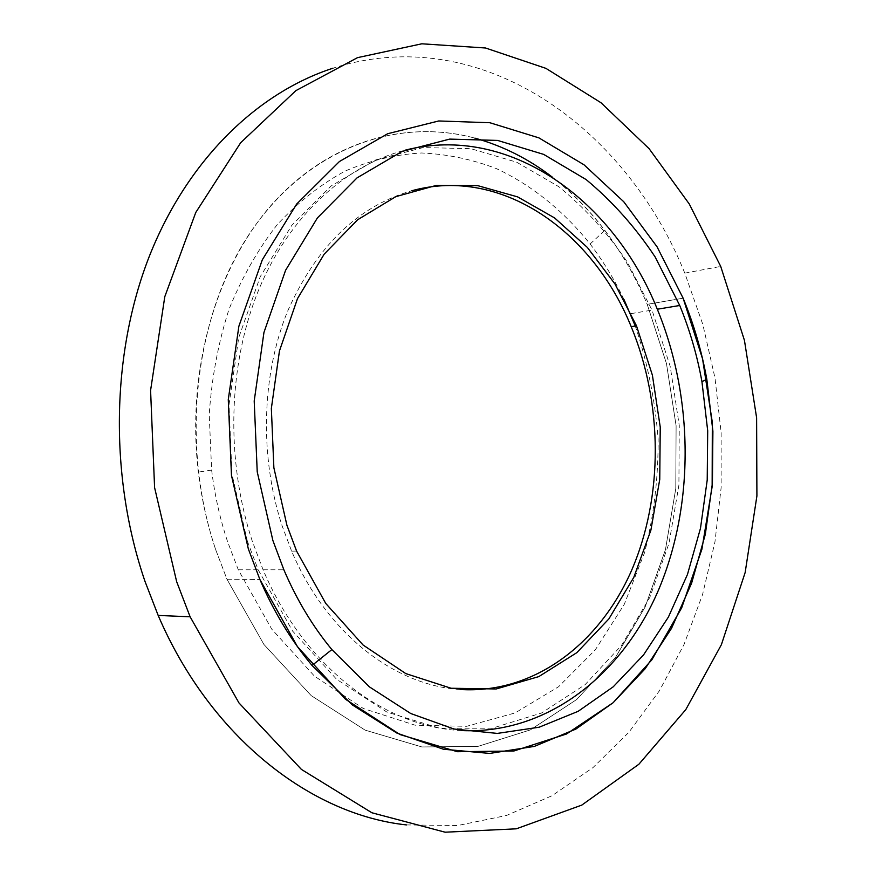 <?xml version="1.0" encoding="UTF-8"?>
<svg xmlns="http://www.w3.org/2000/svg" width="876" height="876" viewBox="0 0 876 876"><rect width="100%" height="100%" fill="white"/><g stroke="black" fill="none" stroke-linecap="round" stroke-linejoin="round"><path stroke-width="0.66" stroke-dasharray="4.38 3.29" d="M247.35 541.16L258.19 569.794L292.595 631.07L336.625 679.316L386.885 712.068L439.872 728.274L492.334 728.186L541.488 713.02L585.124 684.649L621.61 645.294L649.828 597.344L669.045 543.186L678.9 485.151L679.261 425.495L670.206 366.431L652.018 310.115L627.512 262.439C607.758 233.191 584.883 207.951 558.877 186.73L516.61 162.169L470.784 148.657L423.152 147.573L375.815 159.87L331.172 185.942L291.785 225.351L260.227 276.707L238.743 337.589L229.019 404.679L231.932 473.96L247.35 541.16M624.106 299.745C614.547 279.674 603.214 261.092 590.117 243.999C563.903 211.291 532.225 185.427 496.681 168.739C472.394 159.355 447.362 154.11 421.564 152.982C395.634 154.395 370.143 160.428 345.067 171.083C320.627 184.42 298.026 202.257 277.265 224.595C257.96 249.331 241.853 277.604 228.964 309.403C218.244 342.79 211.663 377.885 209.222 414.687L211.642 470.105C214.609 494.721 219.92 518.57 227.574 541.653L238.294 569.794L271.735 629.143L314.495 676.173L363.398 708.542L415.136 725.208L466.612 726.313L515.154 712.922L558.614 686.718L595.362 649.773L624.281 604.309L644.605 552.559C653.879 515.712 658.369 477.858 658.106 438.996C655.128 400.19 647.517 362.533 635.275 326.025M215.638 549.559L226.961 579.211L263.906 644.44L311.199 695.621L365.139 730.135L421.893 746.954L477.946 746.407L530.308 729.916L576.682 699.53L615.346 657.679L645.174 606.904L665.442 549.712L675.79 488.556L676.108 425.758L666.483 363.617L647.211 304.355C635.932 277.473 621.807 252.814 604.845 230.366C589.428 210.054 572.05 192.413 552.701 177.434C593.797 209.911 625.3 252.222 647.211 304.355L683.127 298.19L647.211 304.355L666.483 363.617L676.108 425.758L675.79 488.556L665.442 549.712L645.174 606.904L615.346 657.679L576.682 699.53L530.308 729.916L477.946 746.407L421.893 746.954L365.139 730.135L311.199 695.621L263.906 644.44L226.961 579.211L259.887 579.485L226.961 579.211L215.638 549.559C207.316 524.582 201.546 498.751 198.326 472.076C186.117 369.42 216.81 265.592 273.279 202.904C330.066 140.28 406.88 119.771 474.88 138.134C398.043 117.121 309.797 147.201 252.551 229.249C195.49 311.09 179.087 440.738 215.638 549.559M460.228 689.489C394.879 685.755 326.441 633.534 291.631 551.146L281.984 525.48C259.351 455.816 261.694 375.103 287.438 311.582C316.302 246.539 357.747 206.254 411.786 190.738M461.553 730.573C385.451 727.54 304.279 667.205 263.085 569.794L252.222 541.039C225.285 459.123 228.198 363.77 258.869 289.463C289.836 215.211 345.582 165.334 405.183 150.168M406.497 824.918L457.677 825.531L506.558 815.457L551.968 795.747L593.008 767.573L628.99 732.161L659.442 690.737L684.036 644.473L702.574 594.508L714.958 541.905L721.134 487.647L721.134 432.722L715.002 378.049L702.848 324.547L684.791 273.148C626.132 127.447 481.121 20.86 333 68.186M238.294 569.794L258.19 569.794M631.092 313.619L652.018 310.115M211.642 470.105L198.326 472.076M590.117 243.999L604.845 230.366M291.631 551.146L296.592 551.07M263.085 569.794L283.868 569.794M684.791 273.148L720.718 266.424"/><path stroke-width="1.31" d="M635.275 326.025L624.106 299.745M552.701 177.434C528.808 158.994 502.857 145.898 474.88 138.134C502.857 145.898 528.808 158.994 552.701 177.434M411.786 190.738C501.368 166.155 592.614 231.165 631.202 326.682C662.935 403.453 663.493 496.44 631.64 570.276C599.578 643.63 534.196 694.099 460.228 689.489M248.357 548.956L259.887 579.485C273.881 612.017 291.281 640.674 312.053 665.453L352.513 705.038L396.97 733.124L443.365 749.221L489.739 753.426L534.382 746.385L575.882 729.073L613.101 702.738L645.185 668.706L671.498 628.377L691.624 583.142L705.311 534.338L712.407 483.267L712.9 431.189L706.822 379.33C701.698 351.21 693.803 324.164 683.127 298.19L657.066 246.835L623.756 201.743L584.018 164.797L538.904 137.871L489.87 122.728L438.723 120.965L387.707 133.721L339.417 161.523L296.679 204.031L262.318 259.789L238.885 326.2L228.275 399.565L231.472 475.416L248.357 548.956L259.887 579.485L297.424 646.597L345.396 699.179L399.993 734.559L457.338 751.707L513.84 751.017L566.542 733.978L613.101 702.738L651.864 659.803L681.692 607.78L701.895 549.241L712.144 486.673L712.33 422.451L702.563 358.864L683.127 298.19L657.066 246.835L623.756 201.743L584.018 164.797L538.904 137.871L489.87 122.728L438.723 120.965L387.707 133.721L339.417 161.523L296.679 204.031L262.318 259.789L238.885 326.2L228.275 399.565L231.472 475.416L248.357 548.956M286.923 525.293L296.592 551.07L325.752 603.444L363.058 644.999L405.807 673.6L451.096 688.251L496.221 688.963L538.795 676.611L576.835 652.653L608.864 618.916L633.775 577.404L650.879 530.21L659.748 479.424L660.241 427.083L652.401 375.224L636.502 325.839L614.93 283.923L587.369 247.437L554.607 217.938L517.639 196.892L477.77 185.657L436.544 185.34L395.821 196.64L357.649 219.745L324.175 254.16L297.501 298.606L279.444 350.969L271.352 408.457L273.87 467.74L286.923 525.293M272.885 540.514L283.868 569.794C296.778 599.896 312.776 626.493 331.873 649.587L369.409 686.872L410.745 713.524L453.987 729.018L497.327 733.409L539.167 727.211L578.16 711.312L613.222 686.817L643.51 654.974L668.399 617.076L687.474 574.437L700.471 528.348L707.217 480.037L707.698 430.74L701.939 381.64C697.132 355.24 689.719 329.847 679.732 305.483L655.095 256.887C635.253 227.048 612.269 201.272 586.132 179.569L543.657 154.384L497.59 140.423L449.684 139.098L402.029 151.449L357.058 177.861L317.386 217.949L285.576 270.301L263.95 332.453L254.204 400.989L257.226 471.814L272.885 540.514M405.183 150.168C509.712 123.516 613.397 200.155 657.318 309.228C693.617 397.518 694.679 503.875 658.785 589.384C622.639 674.268 547.949 734.471 461.553 730.573M333 68.186C257.675 92.626 187.573 159.531 149.238 256.526C111.274 353.575 109.106 476.435 144.978 581.346L158.173 615.423C210.623 737.723 311.232 814.757 406.497 824.918M176.667 581.697L190.125 616.803L239.006 702.979L301.41 769.413L371.906 812.775L445.107 832.2L516.303 828.816L581.795 805.099L638.878 764.244L685.766 709.659L721.375 644.714L745.158 572.521L756.908 495.969L756.612 417.743L744.447 340.381L720.718 266.424L689.303 204.031L649.149 148.734L601.002 102.744L545.945 68.372L485.523 47.994L421.816 43.8L357.496 57.652L295.869 90.644L240.648 142.755L195.753 212.507L164.797 296.668L150.584 390.4L154.592 487.614L176.667 581.697M630.381 313.739L631.092 313.619M631.202 326.682L636.502 325.839M701.939 381.64L706.822 379.33M331.873 649.587L312.053 665.453M657.318 309.228L679.732 305.483M158.173 615.423L190.125 616.803"/></g></svg>
